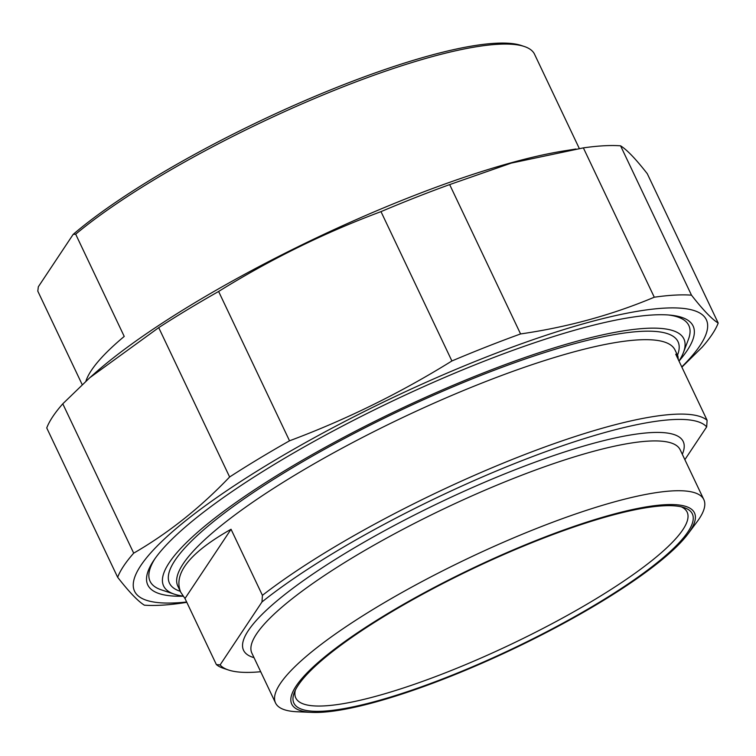 <?xml version="1.0" encoding="UTF-8"?>
<svg xmlns="http://www.w3.org/2000/svg" width="756" height="756" viewBox="0 0 756 756"><rect width="100%" height="100%" fill="white"/><g stroke="black" fill="none" stroke-linecap="round" stroke-linejoin="round"><path stroke-width="1.13" d="M681.874 367.151L702.154 347.184A332.99 67.464 154.6 0 0 712.18 334.332A332.99 67.464 154.6 0 0 718.2 323.058L647.287 173.71C635.805 158.996 626.904 149.707 620.572 145.823L691.485 295.161A332.99 67.464 154.6 0 0 654.28 297.212L583.367 147.874A332.99 67.464 -25.4 0 1 620.572 145.823M380.986 211.633A332.99 67.464 -25.4 0 1 449.659 184.596L520.572 333.944A332.99 67.464 154.6 0 0 451.899 360.971L380.986 211.633C324.296 232.829 270.166 259.44 218.616 291.466L289.529 440.805A332.99 67.464 154.6 0 0 229.626 476.979L158.713 327.641A332.99 67.464 -25.4 0 1 218.616 291.466M46.74 427.943A332.99 67.464 -25.4 0 1 62.786 403.808L133.699 553.156A332.99 67.464 154.6 0 0 117.652 577.282L46.74 427.943M117.652 577.282C129.134 591.995 138.036 601.294 144.368 605.178A332.99 67.464 154.6 0 0 181.572 603.127L186.808 602.334M681.761 366.906A316.48 64.118 154.6 0 0 700.122 345.388A316.48 64.118 154.6 0 0 364.789 411.283A316.48 64.118 154.6 0 0 186.656 602.003M691.485 295.161C702.957 309.875 711.868 319.174 718.2 323.058M520.572 333.944C567.709 327.112 612.275 314.874 654.28 297.212M289.529 440.805C346.229 419.608 400.349 392.997 451.899 360.971M133.699 553.156C168.248 533.178 200.227 507.786 229.626 476.979M158.713 327.641L89.803 377.707L62.786 403.808M583.367 147.874L511.254 163.107L449.659 184.596M89.803 377.707L93.649 374.277A316.48 64.118 -25.4 0 1 564.061 150.907L575.959 149.008M183.028 596.078A287.979 58.344 -25.4 0 1 174.419 594.197A287.979 58.344 -25.4 0 1 232.186 505.14A287.979 58.344 -25.4 0 1 483.235 373.001A287.979 58.344 -25.4 0 1 683.443 352.494A287.979 58.344 -25.4 0 1 679.001 361.084A301.833 61.151 154.6 0 0 681.789 317.388A301.833 61.151 154.6 0 0 482.791 361.746A301.833 61.151 154.6 0 0 148.261 570.723A301.833 61.151 154.6 0 0 183.122 596.21M684.87 459.667L706.671 426.894L707.106 420.279L675.732 354.205L677.924 356.142L678.293 359.591M184.993 598.506L180.731 592.231C173.011 573.634 189.775 552.645 231.043 529.266L184.993 598.506L216.367 664.581A275.193 55.755 154.6 0 0 223.464 668.332L228.52 670.014A271.262 54.961 -25.4 0 1 220.1 664.921L216.367 664.581M231.043 529.266L262.417 595.341L261.982 601.946L220.1 664.921M707.106 420.279A275.193 55.755 154.6 0 0 518.578 456.955A275.193 55.755 154.6 0 0 262.417 595.341M260.697 671.725A271.262 54.961 -25.4 0 1 228.52 670.014M681.354 506.851A216.622 43.886 -25.4 0 1 687.138 512.114A216.622 43.886 -25.4 0 1 446.72 672.301A216.622 43.886 -25.4 0 1 295.776 697.939A216.622 43.886 -25.4 0 1 295.35 690.133M538.669 540.011A220.554 44.68 154.6 0 0 294.226 692.713A220.554 44.68 154.6 0 0 512.275 648.865A220.554 44.68 154.6 0 0 684.067 507.597A220.554 44.68 154.6 0 0 538.669 540.011M447.07 677.735A222.907 45.162 -25.4 0 1 312.058 712.388A222.907 45.162 -25.4 0 1 473.738 567.709A222.907 45.162 -25.4 0 1 688.045 533.859A222.907 45.162 -25.4 0 1 447.07 677.735M261.982 601.946A271.262 54.961 -25.4 0 1 519.419 461.661A271.262 54.961 -25.4 0 1 706.671 426.894M312.058 712.388L297.136 711.755A237.063 48.025 -25.4 0 1 275.534 702.967A237.063 48.025 -25.4 0 1 469.079 557.89A237.063 48.025 -25.4 0 1 703.827 499.593A237.063 48.025 -25.4 0 1 696.985 521.895L688.045 533.859M154.857 558.835A298.195 60.414 154.6 0 0 150.085 581.307A298.195 60.414 154.6 0 0 161.274 589.831L174.419 594.197M683.443 352.494L688.366 339.548A298.195 60.414 154.6 0 0 688.829 325.496A298.195 60.414 154.6 0 0 668.408 314.978M579.294 148.488L534.265 53.657A275.193 55.755 -25.4 0 0 524.305 46.494A275.193 55.755 -25.4 0 0 342.874 86.931A275.193 55.755 -25.4 0 0 75.676 234.19L124.23 336.429A275.193 55.755 154.6 0 0 85.882 381.251M82.196 384.643L37.8 291.145L38.329 286.779L73.171 234.379L75.676 234.19M524.305 46.494L521.271 45.483A272.84 55.273 154.6 0 0 314.638 96.484A272.84 55.273 154.6 0 0 73.171 234.379M180.731 592.231L177.802 586.051A275.193 55.755 -25.4 0 1 402.485 417.643A275.193 55.755 -25.4 0 1 674.995 349.962L677.924 356.142M682.309 454.28A243.356 49.301 154.6 0 0 442.241 501.37A243.356 49.301 154.6 0 0 254.016 657.654M275.534 702.967L251.88 653.156A237.063 48.025 -25.4 0 1 445.426 508.089A237.063 48.025 -25.4 0 1 680.173 449.782L703.827 499.593M677.489 355.225A281.487 57.031 154.6 0 0 399.291 410.924A281.487 57.031 154.6 0 0 180.297 591.315"/></g></svg>
